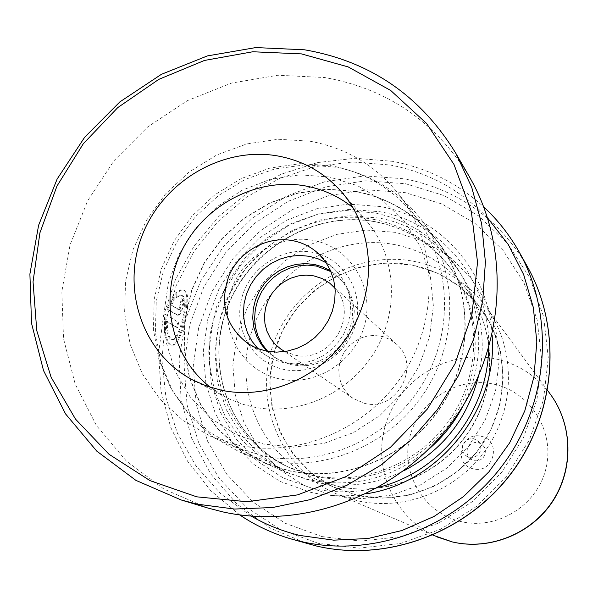 <?xml version="1.0" encoding="UTF-8"?>
<svg xmlns="http://www.w3.org/2000/svg" width="598" height="598" viewBox="0 0 598 598"><rect width="100%" height="100%" fill="white"/><g stroke="black" fill="none" stroke-linecap="round" stroke-linejoin="round"><path stroke-width="0.45" stroke-dasharray="2.99 2.24" d="M329.468 176.986L299.822 174.833L270.214 179.34L242.07 190.239L216.715 206.96L195.344 228.698L178.966 254.404L168.359 282.869L164.054 312.747L166.304 342.609L175.05 371.022L189.94 396.571L210.309 417.965L235.201 434.066L263.404 444L293.521 447.184L324.004 443.372L353.254 432.705L379.723 415.7L402.005 393.23L418.906 366.469L429.543 336.853L433.378 305.944L430.254 275.379L420.394 246.735L404.39 221.469L383.116 200.816L357.701 185.761L329.468 176.986M336.106 167.193L305.429 164.816L274.744 168.942L245.344 179.348L218.479 195.546L195.262 216.827L176.664 242.272L163.471 270.827L156.257 301.287L155.368 332.376L160.884 362.762L172.635 391.122L190.179 416.186L212.813 436.817L239.581 452.013L263.77 459.869C322.292 473.339 389.104 445.988 424.057 393.17C459.129 340.426 457.963 269.025 422.524 221.23C400.436 192.242 371.627 174.235 336.106 167.193M266.962 351.235L276.224 358.314L286.532 362.777L299.389 364.773L308.718 364.077L317.852 361.641L326.456 357.552L334.245 351.945L340.935 345.016L346.287 337.01L350.114 328.205L352.289 318.921L352.738 309.472L351.437 300.196L348.455 291.413L343.887 283.437L337.9 276.523L330.657 270.887M267.747 351.377L275.925 358.195L282.458 361.775L291.944 364.877L301.115 365.939L310.414 365.251L319.511 362.829L328.085 358.748L335.844 353.164L342.505 346.264L347.842 338.289L351.654 329.513L353.822 320.259L354.263 310.848L352.97 301.609L349.994 292.856L345.442 284.91L339.477 278.025L330.971 271.619M284.902 351.557L294.395 354.943C329.932 364.414 360.168 314.727 335.059 288.273M364.578 403.373C396.923 412.142 421.934 365.101 396.265 343.962L390.202 339.574L383.288 336.689L374.199 335.388L367.508 336.024L361.02 337.967L354.995 341.129L349.658 345.405L345.225 350.615L341.854 356.565L339.679 363.031L338.789 369.758L339.216 376.486L340.942 382.959L343.91 388.924L348.014 394.149L353.082 398.432L364.578 403.373M356.423 191.696L327.158 189.342L297.879 193.199L269.84 203.051L244.223 218.434L222.097 238.677L204.396 262.911L191.861 290.12L185.044 319.153L184.274 348.791L189.618 377.764L200.906 404.801L217.709 428.706L239.357 448.38L264.921 462.882L288.004 470.387C343.82 483.266 407.38 457.32 440.584 407.126C473.893 356.999 472.712 289.051 438.887 243.423C417.808 215.751 390.315 198.506 356.423 191.696M357.111 495.219L336.809 488.484C283.527 465.169 257.05 400.406 276.426 345.263C295.233 289.918 355.982 253.821 412.53 265.198C440.21 270.984 462.777 285.111 480.224 307.566C508.831 345.352 510.408 401.602 483.221 443.043C456.132 484.53 403.605 505.99 357.111 495.219M412.545 265.116L386.801 262.993L361.11 266.641L336.719 275.85L314.787 290.142L296.354 308.815L282.293 330.971L273.293 355.556L269.795 381.389L272 407.253L279.842 431.868L292.99 454.017L310.848 472.592L332.563 486.608L357.088 495.308L383.191 498.194L409.533 495.062L434.753 486.032L457.515 471.538L476.621 452.327L491.063 429.394L500.078 403.956L503.224 377.345L500.362 350.966L491.698 326.172L477.72 304.225L459.189 286.195L437.086 272.957L412.545 265.116M356.991 500.631L337.145 494.165C281.209 470.432 253.029 402.985 272.935 345.352C292.243 287.526 355.571 249.635 414.593 261.483C443.873 267.598 467.614 282.637 485.83 306.602C515.005 346.04 516.179 404.255 487.796 447.005C459.503 489.807 405.108 511.813 356.991 500.631M481.106 436.293C502.058 440.001 494.09 474.244 473.481 468.839C452.581 464.982 460.595 430.994 481.106 436.293M478.295 442.587L482.175 444.486L484.365 447.199L485.389 450.548L485.083 454.061L483.498 457.231L480.859 459.6L477.548 460.826L474.042 460.737L470.559 459.137L468.197 456.491L467.023 453.12L467.21 449.539L468.742 446.272L471.374 443.813L474.73 442.52L478.295 442.587M473.751 438.812L477.69 440.741L479.917 443.492L480.949 446.893L480.643 450.466L479.028 453.688L476.344 456.095L472.988 457.343L469.423 457.253L465.887 455.631L463.48 452.94L462.291 449.517L462.486 445.876L464.041 442.557L466.717 440.053L470.125 438.738L473.751 438.812M374.042 219.444C311.476 207.185 244.238 247.46 223.174 308.815C201.489 369.953 230.335 441.705 289.245 467.494L311.708 474.932C363.18 486.802 421.62 462.792 451.849 416.537C482.19 370.341 480.568 307.813 448.934 266.05C429.641 241.226 404.674 225.693 374.042 219.444M463.338 405.369C487.228 359.465 482.833 301.93 453.351 262.664C433.116 236.075 406.73 219.466 374.191 212.851L346.115 210.526L318.024 214.166L291.129 223.555L266.559 238.258L245.359 257.633L228.414 280.851L216.439 306.931L209.965 334.768L209.293 363.18L214.495 390.965L225.394 416.888L241.585 439.807L262.402 458.666L286.958 472.57L309.046 479.76C352.476 488.581 392.191 478.572 428.175 449.726M492.132 335.119C488.895 271.47 440.307 217.141 380.089 206.497L348.268 204.082L316.536 208.799L286.412 220.356L259.315 238.146L236.502 261.304L219.055 288.729L207.805 319.13L203.313 351.086L205.839 383.064L215.317 413.539L231.381 440.988L253.313 464.026L280.088 481.435L310.414 492.251C328.758 496.437 347.408 496.945 366.35 493.791M488.581 348.671C491.16 282.376 442.4 222.628 379.954 211.737L349.142 209.382L318.405 213.935L289.215 225.117L262.963 242.34L240.867 264.772L223.966 291.338L213.075 320.797L208.739 351.744L211.199 382.72L220.4 412.231L235.978 438.805L257.23 461.095L283.16 477.929L312.522 488.387C334.394 493.328 356.468 492.946 378.736 487.243M321.948 536.585L285.396 523.332L253.171 502.171L226.821 474.289L207.566 441.167L196.226 404.502L193.236 366.081L198.656 327.756L212.141 291.331L233.041 258.486L260.354 230.746L292.826 209.42L328.952 195.539L367.06 189.835L405.332 192.661L441.929 204L475.006 223.42L502.858 250.091L523.968 282.749L537.154 319.818L541.601 359.398L536.974 399.427L523.444 437.773L501.692 472.353L472.876 501.311L438.551 523.093L400.578 536.578L361.02 541.115L321.948 536.585M487.632 217.986C460.639 189.947 428.161 172.291 390.202 165.003L352.768 161.983L315.348 166.573L279.408 178.518L246.346 197.28L217.403 222.097L193.685 251.997L176.104 285.829L165.362 322.3L161.909 360.011L165.952 397.491L177.412 433.258L195.942 465.857L220.871 493.888L251.28 516.141M239.663 514.893L210.75 490.674L187.51 461.125L170.751 427.48L161.019 391.085L158.597 353.351L163.493 315.692L175.468 279.505L194.029 246.122L218.494 216.738L247.961 192.451L281.359 174.16L317.486 162.589L355.01 158.231L392.527 161.333C427.159 167.889 457.567 183.1 483.767 206.96M165.31 314.324L177.808 321.918L176.589 327.383L166.371 321.276C166.109 332.069 167.844 338.124 171.566 339.44C179.251 341.802 189.738 297.677 181.172 295.233L179.056 295.203L175.782 297.199L175.902 292.572L180.349 289.873L183.152 289.925C193.416 293.162 180.17 347.73 171.133 345.098C165.078 342.318 163.142 332.062 165.31 314.324L177.808 321.918M170.594 304.733L178.645 309.375L179.841 307.208L179.796 304.098L181.643 298.776C184.812 300.42 179.998 316.387 176.821 314.989L166.73 308.785L173.256 295.532L173.218 300.189L170.594 304.733L178.099 309.458M356.475 191.472L327.158 189.118L297.834 192.982L269.743 202.857L244.081 218.27L221.925 238.55L204.195 262.828L191.644 290.09L184.827 319.175L184.057 348.858L189.417 377.876L200.734 404.966L217.575 428.908L239.267 448.605L264.884 463.121L287.944 470.611C343.843 483.513 407.5 457.537 440.756 407.283C474.124 357.088 472.958 289.043 439.111 243.334C417.995 215.586 390.449 198.297 356.475 191.472M181.643 298.776L182.584 299.082C185.746 300.734 180.962 316.604 177.785 315.206L167.709 309.009L174.205 295.831L174.175 300.465L171.566 304.987M174.175 300.465L173.218 300.189M179.056 309.712L180.125 309.017L181.052 306.303L180.917 304.561L179.796 304.098M182.584 299.082L180.746 304.375M167.709 309.009L166.73 308.785M174.205 295.831L173.256 295.532M178.78 322.113L177.561 327.54L167.365 321.44C167.111 332.182 168.845 338.214 172.568 339.529C180.245 341.884 190.665 297.998 182.098 295.554L179.991 295.517L176.731 297.498L176.844 292.893L181.276 290.217L184.079 290.277C194.32 293.513 181.172 347.782 172.142 345.151C166.095 342.385 164.144 332.174 166.304 314.518M176.844 292.893L175.902 292.572M177.561 327.54L176.589 327.383M167.365 321.44L166.371 321.276M176.731 297.498L175.782 297.199M210.436 387.362L225.917 397.274L231.516 399.98L243.184 404.383L253.305 406.984C298.641 416.425 349.673 393.424 374.774 351.631C399.995 309.899 396.026 254.987 366.111 220.415L352.932 207.611M326.194 262.754L334.91 269.444L341.234 276.822L346.063 285.328L349.225 294.672L350.592 304.546L350.129 314.6L347.834 324.49L343.79 333.871L338.132 342.422L331.06 349.845L322.815 355.885L313.681 360.325L303.986 363.023L294.067 363.883L284.252 362.889L275.02 360.131L266.529 355.705L258.03 348.746M262.604 455.863L235.978 447.371L209.756 432.332L187.593 412.007L170.4 387.347L158.866 359.488L153.417 329.633L154.224 299.09L161.213 269.13L174.048 241.001L192.175 215.871L214.839 194.784L241.106 178.623L269.9 168.09L300.017 163.665L330.193 165.586C365.901 172.142 394.897 189.872 417.18 218.786C452.297 265.669 453.934 335.882 419.878 388.162C385.934 440.502 320.483 468.256 262.604 455.863M238.423 445.204L210.593 436.331L183.212 420.611L160.092 399.359L142.197 373.571L130.222 344.426L124.616 313.203L125.543 281.239L132.92 249.889L146.39 220.453L165.384 194.133L189.11 172.03L216.588 155.061L246.697 143.961L278.182 139.252L309.727 141.173C347.049 147.915 377.36 166.386 400.645 196.585C437.34 245.569 438.977 319.145 403.209 374.012C367.561 428.938 298.948 458.12 238.423 445.204M207.386 507.889L163.987 489.104L126.44 461.14L96.413 425.507L75.169 384.021L63.523 338.685L61.833 291.607L70.056 244.911L87.719 200.636L114.009 160.705L147.751 126.858L187.495 100.584L231.523 83.085L277.928 75.236L324.647 77.531C387.444 88.624 435.755 121.828 469.58 177.135M312.754 252.386C282.249 246.122 249.112 267.889 241.54 298.94C233.512 329.894 253.074 363.001 283.818 369.407C314.436 376.284 348.552 354.278 355.997 322.614C363.905 291.039 343.364 258.179 312.754 252.386M279.513 378.885C243.154 371.246 220.131 332.077 229.639 295.532C238.617 258.874 277.696 233.16 313.756 240.493C349.935 247.28 374.326 286.106 364.982 323.503C356.184 361.02 315.737 387.078 279.513 378.885M395.315 244.732C336.069 232.951 272.404 270.916 252.595 328.952C232.188 386.786 259.741 454.674 315.55 479.103L336.816 486.152C385.546 497.416 440.719 474.819 469.213 431.203C497.805 387.639 496.205 328.579 466.238 289.013C447.962 265.49 424.318 250.726 395.315 244.732M550.235 394.067C536.167 375.529 517.838 363.778 495.241 358.815C449.689 349.172 400.832 377.914 386.323 422.375C371.336 466.672 393.768 518.593 436.996 536.907M461.118 521.606C424.445 513.413 400.667 473.96 409.645 437.646C418.084 401.206 456.969 376.172 493.335 384.065C529.813 391.421 554.944 430.553 546.146 467.718C537.894 504.996 497.663 530.351 461.118 521.606M331.942 495.361L361.745 498.665L391.869 495.084L420.73 484.731L446.803 468.114L468.697 446.086L485.255 419.803L495.6 390.666L499.21 360.213L495.944 330.051L486.039 301.743L470.065 276.725L448.911 256.221L423.69 241.211L395.704 232.375L366.365 230.066L337.1 234.334L309.316 244.911L284.327 261.259L263.307 282.577L247.251 307.843L236.935 335.867L232.854 365.326L235.268 394.8L244.096 422.883L258.986 448.171L279.266 469.378L303.986 485.404L331.942 495.361M376.06 221.843C313.808 209.629 246.907 249.687 225.962 310.721C204.396 371.552 233.123 442.931 291.742 468.593L314.085 475.993C365.303 487.804 423.429 463.936 453.501 417.927C483.677 371.986 482.048 309.779 450.571 268.225C431.382 243.528 406.543 228.07 376.06 221.843M478.325 376.755C496.759 304.86 447.715 229.535 378.437 217.971L349.023 215.699L319.676 220.027L291.802 230.686L266.723 247.131L245.614 268.554L229.483 293.932L219.085 322.06L214.959 351.617L217.321 381.195L226.134 409.353L241.016 434.701L261.319 455.953L286.076 471.994L314.092 481.943C344.702 488.618 374.58 484.918 403.74 470.85M527.242 266.372C499.016 218.875 458.255 189.708 404.966 178.862L364.765 175.887L324.736 181.74L286.711 196.039L252.401 218.068L223.323 246.78L200.786 280.873L185.806 318.816L179.101 358.92L181.059 399.352L191.674 438.259L210.586 473.788L237.002 504.189L269.788 527.914L307.424 543.664L313.046 545.189M318.413 543.365L280.193 529.469L246.526 507.306L219.018 478.123L198.932 443.484L187.122 405.152L184.035 365.012L189.716 324.976L203.828 286.92L225.663 252.61L254.195 223.63L288.101 201.339L325.835 186.815L365.647 180.813L405.653 183.728L443.91 195.539L478.512 215.803L507.665 243.648L529.783 277.786L543.604 316.551L548.284 357.97L543.47 399.868L529.32 440.016L506.551 476.225L476.374 506.536L440.427 529.327L400.682 543.418L359.278 548.142L318.413 543.365M177.524 315.086L176.552 314.869M339.477 278.025L337.9 276.523M396.265 343.962L331.89 284.992M264.921 462.882L239.581 452.013M336.809 488.484L315.55 479.103L336.726 486.122C385.276 497.349 440.502 474.76 469.056 431.061C497.708 387.407 496.071 328.384 466.238 289.013L480.224 307.566M432.922 535.165L337.145 494.165M477.69 440.741L482.175 444.486M448.934 266.05L450.571 268.225C431.435 243.595 406.655 228.182 376.247 221.985C314.114 209.808 247.198 249.859 226.208 310.9C204.628 371.724 233.25 442.983 291.742 468.593L289.245 467.494M313.128 545.212L315.826 545.877M286.958 472.57L264.884 463.121M453.351 262.664L439.111 243.334M465.887 455.631L470.559 459.137M547.604 390.494L485.83 306.602M438.887 243.423L422.524 221.23M353.082 398.432L280.978 349.217M275.925 358.195L274.108 357.006M179.138 309.749L178.182 309.495M177.785 315.206L176.821 314.989M184.079 290.277L183.152 289.925M172.142 345.151L171.133 345.098M172.568 339.529L171.566 339.44M182.098 295.554L181.172 295.233M366.111 220.415L341.884 192.264M334.91 269.444L319.003 254.187M235.978 447.371L210.593 436.331M417.18 218.786L400.645 196.585M266.529 355.705L248.043 343.701M225.917 397.274L192.975 380.111"/><path stroke-width="0.9" d="M330.657 270.887L322.972 266.977L314.683 264.518L305.533 263.576L296.309 264.353L287.302 266.835L278.832 270.916L271.171 276.463L264.585 283.288L259.3 291.159L255.481 299.815L253.26 308.957L252.722 318.286L253.888 327.487L256.721 336.24L261.124 344.246L266.962 351.235M330.971 271.619L316.335 266.05L307.335 265.116L298.245 265.848L289.372 268.24L281 272.195L273.413 277.584L266.85 284.222L261.535 291.906L257.641 300.368L255.301 309.338L254.584 318.517L255.525 327.607L258.097 336.3L262.216 344.313L267.747 351.377M335.059 288.273L329.67 283.108L322.225 278.586L313.913 275.88L306.139 275.117L298.305 275.917L290.71 278.234L283.646 281.994L277.382 287.047L272.157 293.184L268.173 300.189L265.587 307.776L264.488 315.669L264.936 323.555L266.91 331.135L270.333 338.117L275.08 344.224L280.978 349.217L284.902 351.557M366.35 493.791C439.545 482.885 498.216 408.875 492.132 335.119M378.736 487.243C440.016 472.158 487.886 411.775 488.581 348.671M251.28 516.141C266.431 524.902 282.63 531.338 299.882 535.449L333.632 540.151L368.032 538.514L401.916 530.531L434.103 516.418L463.457 496.624L488.925 471.829L509.616 442.886L524.805 410.826L533.962 376.77L536.825 341.914L533.334 307.484L523.676 274.639L508.24 244.485L487.632 217.986M483.767 206.96C497.73 219.922 509.459 234.812 518.952 251.616C555.378 316.163 549.143 403.702 501.999 466.059C454.899 528.445 372.195 558.539 299.927 541.265L291.174 538.962C272.643 533.551 255.473 525.53 239.663 514.893M428.175 449.726C442.812 437.25 454.532 422.465 463.338 405.369M301.467 53.895L252.782 51.764L204.471 60.443L158.776 79.377L117.784 107.588L83.324 143.714L56.952 186.105L39.909 232.831L33.04 281.77L36.777 330.672L51.092 377.211L75.498 419.116L108.978 454.233L150.053 480.65L196.772 496.833L246.802 501.737L297.55 494.89L346.287 476.486L390.337 447.409L427.241 409.174L454.966 363.861L472.016 313.972L477.533 262.26L471.351 211.528L453.987 164.45L426.546 123.42L390.621 90.41L348.186 66.916L301.467 53.895M197.25 504.159L181.172 499.973L135.896 480.358L96.779 451.139L65.556 413.906L43.519 370.566L31.515 323.212L29.9 274.041L38.608 225.267L57.154 179.004L84.662 137.263L119.921 101.847L161.423 74.309L207.386 55.913L255.817 47.571L304.584 49.806C370.132 61.16 420.573 95.702 455.893 153.417L471.717 187.294L481.674 223.839L485.397 262.059L482.713 300.854L473.638 339.118L458.404 375.723L437.415 409.585L411.282 439.709L380.784 465.207L346.818 485.344L310.407 499.577L272.613 507.53L234.536 509.048L197.25 504.159M221.94 390.352C269.9 400.279 324.064 375.768 350.764 331.359C377.6 287.018 373.496 228.787 341.884 192.264C324.602 172.673 303.089 160.548 277.352 155.891C221.963 146.226 162.402 181.829 141.935 236.053C121.02 290.112 142.974 354.21 192.975 380.111L207.05 386.226L221.94 390.352M352.932 207.611C338.864 196.316 322.913 189.065 305.077 185.873C255.899 177.187 202.834 205.936 180.947 252.461C158.821 298.865 171.021 356.954 210.436 387.362M266.387 351.123L276.545 352.14L286.831 351.235L296.877 348.425L306.34 343.813L314.892 337.541L322.232 329.834L328.108 320.954L332.316 311.222L334.708 300.958L335.201 290.538L333.796 280.305L330.537 270.625L325.551 261.819L319.003 254.187C311.453 247.049 302.543 242.511 292.273 240.568C266.97 235.881 239.417 251.25 228.967 275.715C219.264 303.635 225.625 326.299 248.043 343.701L256.834 348.275L266.387 351.123M258.03 348.746L251.967 341.241L247.43 332.69L244.545 323.391L243.408 313.636L244.051 303.762L246.443 294.081L250.517 284.932L256.123 276.597L263.083 269.354L271.163 263.441L280.103 259.054L289.619 256.348L299.381 255.398L309.076 256.265L317.949 258.74L326.194 262.754M455.893 153.417L469.58 177.135C511.619 249.62 505.445 349.628 452.23 421.859C399.075 494.127 305.002 530.172 222.785 511.895L207.386 507.889L181.172 499.973M436.996 536.907L452.312 541.923C489.396 550.616 530.889 534.021 552.343 501.505C573.848 469.034 572.772 424.558 550.235 394.067C572.899 424.759 573.96 469.258 552.515 501.655C531.129 534.089 489.68 550.683 452.417 541.96L432.922 535.165M403.74 470.85C442.423 450.436 467.285 419.078 478.325 376.755M291.174 538.962L315.894 545.892C385.785 562.598 465.603 533.595 511.028 473.429C556.484 413.293 562.464 328.795 527.242 266.372L518.952 251.616M315.826 545.877L315.916 545.899C385.987 562.636 465.775 533.618 511.14 473.526C556.544 413.465 562.546 328.975 527.242 266.372M550.235 394.067L547.604 390.494"/></g></svg>
